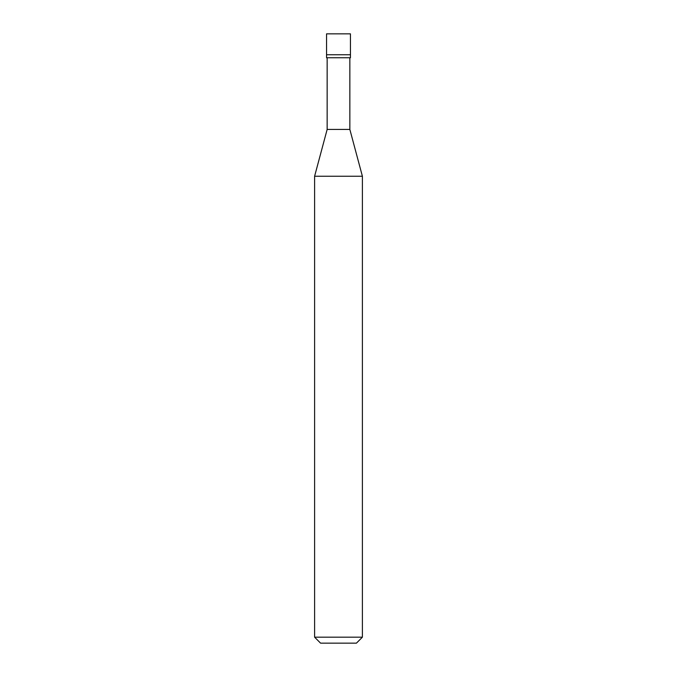 <?xml version="1.0" encoding="UTF-8"?>
<svg xmlns="http://www.w3.org/2000/svg" width="677" height="677" viewBox="0 0 677 677"><rect width="100%" height="100%" fill="white"/><g stroke="black" fill="none" stroke-linecap="round" stroke-linejoin="round"><path stroke-width="1.02" d="M326.551 54.761L350.449 54.761L350.449 33.85L326.551 33.85L326.551 54.761L326.551 33.85L350.449 33.85L350.449 54.761L326.551 54.761L326.551 57.748L326.551 54.761L350.449 54.761L326.551 54.761M320.576 643.15L356.424 643.15L362.398 637.175L362.398 176.24L349.848 129.425L349.848 57.748L349.848 129.425L327.152 129.425L314.602 176.24L314.602 637.175L320.576 643.15L314.602 637.175L314.602 176.24L327.152 129.425L327.152 57.748L327.152 129.425L349.848 129.425L362.398 176.24L314.602 176.24L362.398 176.24L362.398 637.175L314.602 637.175L362.398 637.175L356.424 643.15L320.576 643.15M350.449 57.748L350.449 54.761L350.449 57.748L326.551 57.748L350.449 57.748"/></g></svg>
